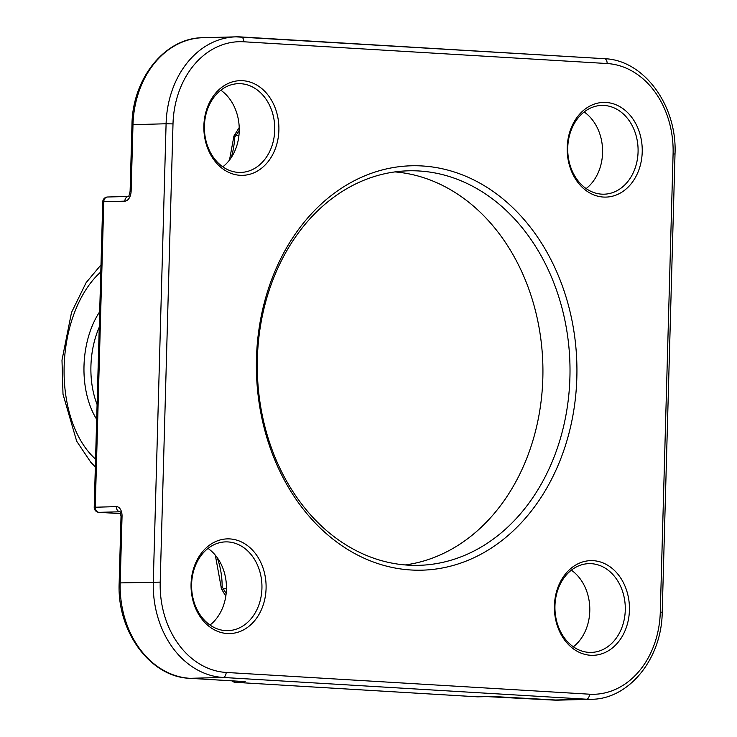 <?xml version="1.0" encoding="UTF-8"?>
<svg xmlns="http://www.w3.org/2000/svg" width="737" height="737" viewBox="0 0 737 737"><rect width="100%" height="100%" fill="white"/><g stroke="black" fill="none" stroke-linecap="round" stroke-linejoin="round"><path stroke-width="1.11" d="M99.679 311.769A73.995 45.049 -86.6 0 0 96.676 419.316M478.193 696.815A4.929 3.906 -91.5 0 1 477.926 696.833A4.929 3.906 -91.5 0 1 477.668 696.833A4.929 3.003 93.4 0 1 477.512 696.833L477.512 696.833A4.929 3.003 93.4 0 1 477.355 696.815M234.688 682.195A4.929 3.003 -86.6 0 0 235.278 682.324A4.929 3.003 -86.6 0 0 235.435 682.333A4.929 3.906 -91.5 0 1 232.846 680.887M232.035 680.841A4.929 4.929 0 0 0 235.278 682.324L477.512 696.833A4.929 4.929 0 0 0 477.926 696.833L486.954 696.603A4.929 3.906 -91.5 0 1 486.687 696.594L477.668 696.833L235.435 682.333L244.463 682.093L242.666 681.467L189.925 678.316A91.268 72.309 -91.5 0 1 120.195 582.838L122.047 516.324A9.867 6.007 -86.6 0 0 116.308 506.623L94.216 507.268A4.929 4.929 0 0 0 98.859 512.326L98.859 512.326A4.929 3.003 -86.6 0 0 99.016 512.335A4.929 3.906 -91.5 0 1 95.248 507.167L103.779 201.689A4.929 3.906 -91.5 0 1 107.556 197A4.929 3.906 -91.5 0 1 107.823 197M226.148 593.488L223.357 588.762A4.929 2.911 149.4 0 0 223.016 591.507L225.798 596.215M98.27 512.197A4.929 3.003 -86.6 0 0 98.859 512.326L120.73 513.643L99.016 512.335L119.891 511.791M239.212 127.565L235.748 133.084A4.929 2.616 32.2 0 0 236.015 135.47L239.239 130.338M102.756 201.791L124.839 201.146A4.929 3.906 -91.5 0 1 128.321 196.466L107.556 197A4.929 4.929 0 0 0 102.756 201.791L94.216 507.268M231.206 157.644A69.066 54.722 88.5 0 0 234.698 137.414L233.666 137.533L229.493 160.049M215.315 555.164L221.118 586.956L222.141 586.892A4.929 2.847 148.5 0 0 221.837 589.563A4.929 2.847 148.5 0 0 221.846 589.572A4.929 2.847 148.5 0 0 221.874 589.618M238.935 135.396L236.015 135.47L234.698 137.414A4.929 2.561 -146.9 0 1 234.458 135.092A4.929 2.561 -146.9 0 1 234.486 135.055M226.443 588.679L223.357 588.762L222.141 586.892A69.066 54.722 88.5 0 0 217.185 557.577M567.214 147.511A47.361 37.523 88.5 0 0 622.332 191.841A47.361 37.523 88.5 0 0 624.617 109.924A47.361 37.523 88.5 0 0 567.214 147.511M191.067 583.98A47.361 37.523 88.5 0 0 246.186 628.311A47.361 37.523 88.5 0 0 248.47 546.384A47.361 37.523 88.5 0 0 191.067 583.98M256.467 358.403A202.26 160.251 88.5 0 0 491.855 547.729A202.26 160.251 88.5 0 0 501.63 197.838A202.26 160.251 88.5 0 0 256.467 358.403M554.417 605.731A47.361 37.523 88.5 0 0 609.527 650.062A47.361 37.523 88.5 0 0 611.821 568.135A47.361 37.523 88.5 0 0 554.417 605.731M203.873 125.76A47.361 37.523 88.5 0 0 258.982 170.09A47.361 37.523 88.5 0 0 261.276 88.164A47.361 37.523 88.5 0 0 203.873 125.76M567.748 147.704A44.395 35.173 -91.5 0 1 601.761 105.419A44.395 35.173 -91.5 0 1 638.076 148.892A44.395 35.173 -91.5 0 1 604.073 194.19A44.395 35.173 -91.5 0 1 567.748 147.704M586.155 188.58A44.395 35.173 88.5 0 0 584.165 111.96M204.407 125.944A44.395 35.173 -91.5 0 1 238.42 83.668A44.395 35.173 -91.5 0 1 274.735 127.133A44.395 35.173 -91.5 0 1 240.723 172.44A44.395 35.173 -91.5 0 1 204.407 125.944M222.814 166.829A44.395 35.173 88.5 0 0 220.824 90.2M191.611 584.165A44.395 35.173 -91.5 0 1 225.614 541.888A44.395 35.173 -91.5 0 1 261.939 585.353A44.395 35.173 -91.5 0 1 227.926 630.651A44.395 35.173 -91.5 0 1 191.611 584.165M210.017 625.04A44.395 35.173 88.5 0 0 208.018 548.42M554.952 605.915A44.395 35.173 -91.5 0 1 588.955 563.639A44.395 35.173 -91.5 0 1 625.28 607.104A44.395 35.173 -91.5 0 1 591.267 652.411A44.395 35.173 -91.5 0 1 554.952 605.915M573.358 646.8A44.395 35.173 88.5 0 0 571.368 570.171M257.36 358.716A197.332 156.345 -91.5 0 1 408.501 170.809A197.332 156.345 -91.5 0 1 569.931 363.995A197.332 156.345 -91.5 0 1 418.773 565.334A197.332 156.345 -91.5 0 1 257.36 358.716M405.221 564.938A197.332 156.345 88.5 0 0 542.847 364.704A197.332 156.345 88.5 0 0 394.977 171.905M97.091 404.558A69.066 42.046 93.4 0 1 99.246 327.2M95.561 459.114A106.561 64.865 93.4 0 1 64.147 366.427A106.561 64.865 93.4 0 1 100.794 271.971M552.953 700.049A4.929 3.003 -86.6 0 0 553.109 700.067A4.929 3.003 -86.6 0 0 553.266 700.067L486.687 696.594M487.194 696.585A4.929 3.906 -91.5 0 1 486.954 696.603L500.368 696.907A4.929 3.003 93.4 0 1 500.211 696.889M500.524 696.907A4.929 3.003 93.4 0 1 500.368 696.907L558.185 700.15A91.268 72.309 -91.5 0 1 553.266 700.067L586.366 699.201A91.268 72.309 88.5 0 0 591.286 699.284L558.185 700.15M119.873 511.764A4.929 3.906 -91.5 0 1 116.308 506.623M122.047 516.324L121.025 516.416L119.164 582.93L160.205 582.129L173.002 123.908L166.092 123.761L153.287 581.972A91.268 72.309 88.5 0 0 223.025 677.45A4.929 3.003 -86.6 0 0 226.167 672.448A86.33 68.403 -91.5 0 1 160.205 582.129M124.839 201.146A9.867 6.007 -86.6 0 0 131.131 191.132L132.992 124.617A91.268 72.309 -91.5 0 1 202.896 37.716C165.042 37.707 132.384 78.5 131.969 124.719L166.092 123.761A91.268 72.309 88.5 0 1 235.987 36.85L202.896 37.716M128.616 196.447L128.247 196.521C128.634 196.991 129.251 195.222 130.108 191.233L131.131 191.132M119.164 582.93C116.824 631.24 150.155 677.082 189.768 678.307A4.929 3.003 -86.6 0 0 189.925 678.316L223.025 677.45L586.366 699.201A4.929 3.003 -86.6 0 0 589.508 694.199L226.167 672.448M675.009 154.07L673.093 153.849L660.288 612.069L662.213 612.281L675.009 154.07C677.349 105.76 644.018 59.918 604.414 58.693L235.987 36.85A91.268 72.309 88.5 0 1 240.916 36.933A4.929 3.003 93.4 0 1 241.073 36.933A4.929 3.003 93.4 0 1 243.781 41.779L607.131 63.539A4.929 3.003 93.4 0 0 604.414 58.693A4.929 3.003 93.4 0 0 604.257 58.684L241.229 36.951M660.288 612.069A86.33 68.403 -91.5 0 1 589.508 694.199M607.131 63.539A86.33 68.403 -91.5 0 1 673.093 153.849M173.002 123.908A86.33 68.403 -91.5 0 1 243.781 41.779M100.987 264.878L86.146 282.612L71.517 312.46L61.991 360.126L63.004 394.249L76.676 441.205L90.78 462.256L95.349 466.945M245.218 681.661L189.768 678.307M120.232 511.782L121.025 516.416M131.969 124.719L130.108 191.233M235.748 133.084L234.458 135.092A4.929 4.929 0 0 0 233.666 137.533M223.016 591.507L221.846 589.563A4.929 4.929 0 0 1 221.118 586.956M662.213 612.281C661.798 658.5 629.131 699.293 591.286 699.284"/></g></svg>
